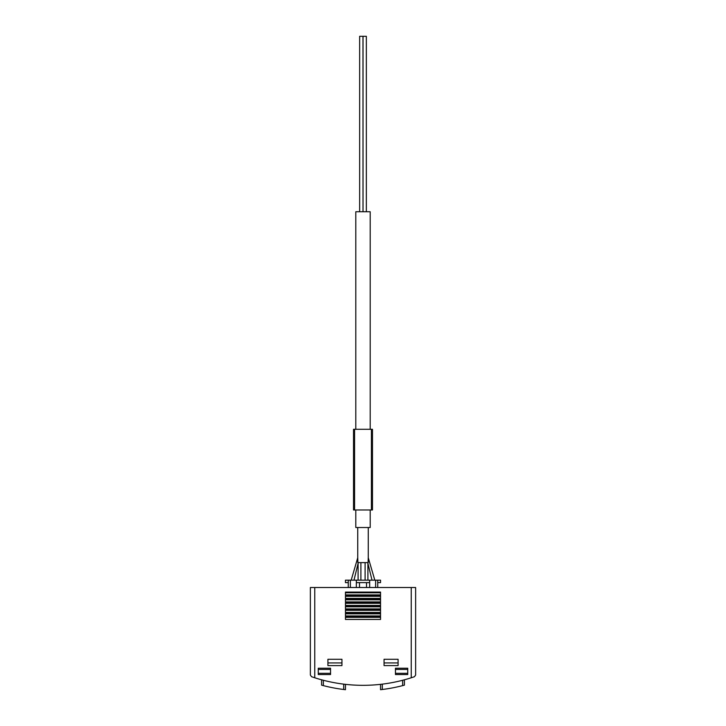 <?xml version="1.0" encoding="UTF-8"?>
<svg xmlns="http://www.w3.org/2000/svg" width="726" height="726" viewBox="0 0 726 726"><rect width="100%" height="100%" fill="white"/><g stroke="black" fill="none" stroke-linecap="round" stroke-linejoin="round"><path stroke-width="1.09" d="M314.757 587.525L310.365 587.525L310.365 675.053L311.554 676.714L314.757 677.775A157.896 157.896 0 0 0 411.243 677.775L414.446 676.714L415.635 675.053L415.635 587.525L314.757 587.525L314.757 677.775L311.554 676.714L310.365 675.053M343.697 684.146L343.697 689.491L345.458 689.7L343.697 689.491A157.896 157.896 0 0 1 323.351 685.616L321.6 685.153L321.6 679.799M380.542 689.7L382.303 689.491L380.542 689.7L380.542 684.346M402.649 680.271L402.649 685.616L404.4 685.153L402.649 685.616A157.896 157.896 0 0 1 382.303 689.491L382.303 684.146M345.458 689.7L345.458 684.346M404.4 685.153L404.4 679.799M411.243 587.525L411.243 677.775L414.446 676.714L415.635 675.053M407.74 668.229L407.74 674.545L395.452 674.545L395.452 668.229L407.74 668.229M330.548 668.229L330.548 674.545L318.26 674.545L318.26 668.229L330.548 668.229M341.946 659.281L341.946 665.597L327.916 665.597L327.916 659.281L341.946 659.281M398.084 659.281L398.084 665.597L384.054 665.597L384.054 659.281L398.084 659.281M380.542 619.45L380.542 616.646L345.458 616.646L345.458 619.45L380.542 619.45M380.542 615.947L380.542 613.134L345.458 613.134L345.458 615.947L380.542 615.947M380.542 612.435L380.542 609.631L345.458 609.631L345.458 612.435L380.542 612.435M380.542 608.923L380.542 606.119L345.458 606.119L345.458 608.923L380.542 608.923M380.542 605.42L380.542 602.607L345.458 602.607L345.458 605.42L380.542 605.42M380.542 601.908L380.542 599.104L345.458 599.104L345.458 601.908L380.542 601.908M380.542 598.405L380.542 595.592L345.458 595.592L345.458 598.405L380.542 598.405M380.542 594.893L380.542 592.089L345.458 592.089L345.458 594.893L380.542 594.893M380.542 592.788L345.458 592.788M380.542 596.3L345.458 596.3M380.542 599.803L345.458 599.803M380.542 603.315L345.458 603.315M380.542 606.818L345.458 606.818M380.542 610.33L345.458 610.33M380.542 613.842L345.458 613.842M380.542 617.345L345.458 617.345M398.084 662.929L384.054 662.929M341.946 662.929L327.916 662.929M330.548 673.329L318.26 673.329M330.548 669.445L318.26 669.445M407.74 673.329L395.452 673.329M407.74 669.445L395.452 669.445M353.998 580.156L358.09 563.322L358.09 580.156M365.105 562.614L365.105 580.156M357.736 557.759L351.184 580.156M368.209 562.614L368.245 557.641L368.082 562.614L357.918 562.614L357.755 557.641L357.791 562.614M368.264 527.521L368.264 557.759L374.816 580.156M348.262 582.615L345.458 582.615L345.458 580.156L356.33 580.156L356.33 587.525M369.67 587.525L369.67 580.156L380.542 580.156L380.542 582.615L377.738 582.615M359.488 587.525L359.488 582.615L356.33 582.615M369.67 582.615L359.488 582.615M369.67 580.156L356.33 580.156M350.368 587.525L350.368 580.156M348.262 580.156L348.262 587.525M375.632 580.156L375.632 587.525M377.738 580.156L377.738 587.525M366.512 587.525L366.512 582.615M355.804 509.979L355.804 527.521L370.196 527.521L370.196 509.979M370.196 429.284L370.196 211.738L355.804 211.738L355.804 429.284M366.349 211.738L366.349 36.3L359.651 36.3L359.651 211.738M363.018 36.3L363.018 211.738L362.982 36.3M353.526 429.284L353.526 509.979L372.474 509.979L372.474 429.284L353.526 429.284M323.351 685.616L323.351 680.271M371.422 429.284L371.422 509.979M354.578 429.284L354.578 509.979M360.895 562.614L360.895 580.156M372.002 580.156L367.91 563.322L367.91 580.156M357.736 557.668L357.736 527.521"/></g></svg>
